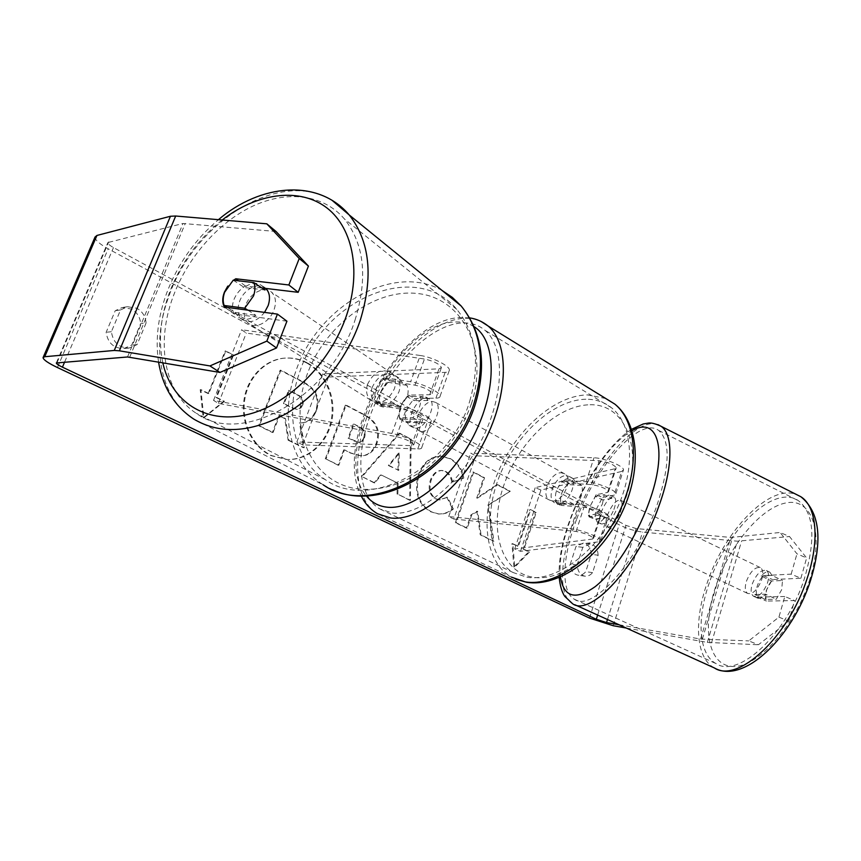<?xml version="1.0" encoding="UTF-8"?>
<svg xmlns="http://www.w3.org/2000/svg" width="861" height="861" viewBox="0 0 861 861"><rect width="100%" height="100%" fill="white"/><g stroke="black" fill="none" stroke-linecap="round" stroke-linejoin="round"><path stroke-width="0.65" stroke-dasharray="4.3 3.23" d="M596.124 494.72L590.14 506.193C588.72 510.702 588.332 514.254 588.978 516.815L600.354 514.932L601.355 514.146C598.481 511.047 592.68 508.733 583.962 507.215L561.716 505.429C558.961 497.636 561.394 490.232 569.013 483.225L591.313 484.571C600.031 485.981 605.8 488.305 608.609 491.545L607.597 492.406L596.124 494.72L602.528 497.41L596.533 508.862C595.123 513.371 594.747 516.912 595.414 519.484L606.897 517.655L608.641 516.299C608.824 513.027 588.601 504.955 578.775 504.417L556.561 502.684C553.817 494.881 556.271 487.455 563.901 480.416L586.169 481.708C596.027 482.042 616.142 490.157 615.884 493.665L614.097 495.161L602.528 497.41M621.685 471.451L623.515 469.815C623.848 466.07 603.862 457.901 593.972 457.783L470.773 453.166L475.702 455.803L599.062 460.71C607.791 462.002 613.516 464.337 616.272 467.727L615.228 468.675L535.219 487.649L540.945 490.038L621.685 471.451L614.097 495.161M453.758 519.043L576.084 531.463C584.802 533.11 590.635 535.413 593.573 538.362L592.605 539.051L514.695 548.984L520.518 551.32L599.181 541.752L600.881 540.547C600.978 537.522 580.648 529.504 570.843 528.74L448.721 516.568L453.758 519.043L475.702 455.803M448.721 516.568L470.773 453.166M520.518 551.32L540.945 490.038M514.695 548.984L535.219 487.649M569.013 483.225L563.901 480.416M561.716 505.429L556.561 502.684M588.978 516.815L595.414 519.484M767.463 583.015C769.368 576.719 769.024 572.565 766.419 570.542C761.264 569.347 756.593 573.717 752.396 583.629C750.448 589.946 750.803 594.133 753.45 596.189C758.573 597.373 763.244 592.981 767.463 583.015M771.585 581.003L766.333 590.291L765.375 599.46L776.267 599.245L781.627 589.796L782.531 580.529L771.585 581.003L761.135 575.987C764.536 572.264 767.463 571.015 769.938 572.242L771.962 575.439L782.531 580.529M602.431 503.933L604.218 494.677L611.848 498.347L610.535 495.398C608.641 494.451 606.112 495.99 602.948 500.037L595.414 496.42L590.14 506.193L588.311 515.352L595.877 518.957L597.233 522.078C599.084 523.004 601.57 521.497 604.713 517.536L597.05 513.888L602.431 503.933M613.925 509.443C616.132 503.028 616.261 498.96 614.323 497.217C610.191 496.571 605.896 501.35 601.43 511.574C599.191 518.01 599.062 522.11 601.032 523.886C605.132 524.532 609.427 519.721 613.925 509.443M595.414 496.42L604.218 494.677M597.05 513.888L588.311 515.352M753.45 596.189L756.98 597.868L754.882 594.477L765.375 599.46M756.98 597.868C759.391 599.062 762.276 597.835 765.655 594.187L776.267 599.245M754.882 594.477L765.655 594.187M771.962 575.439L761.135 575.987M611.848 498.347L602.948 500.037M595.877 518.957L604.713 517.536M620.275 512.489C622.471 506.085 622.589 502.006 620.62 500.252C616.444 499.584 612.128 504.352 607.683 514.555C605.455 520.991 605.337 525.092 607.339 526.878C611.493 527.556 615.798 522.756 620.275 512.489M761.533 580.174C763.449 573.878 763.115 569.724 760.543 567.711C755.42 566.538 750.76 570.918 746.562 580.852C744.604 587.17 744.937 591.356 747.563 593.401C752.643 594.564 757.293 590.151 761.533 580.174M709.399 582.531C696.549 618.704 698.422 654.295 716.072 663.616C738.221 678.769 786.922 634.288 804.518 578.215C816.024 538.835 814 513.005 798.438 500.715C774.007 483.57 726.781 529.816 709.399 582.531M576.472 519.7C562.351 556.593 560.522 591.604 574.395 599.267C591.453 612.322 636.537 563.761 656.556 506.516C669.89 466.404 670.59 441.047 658.643 430.435C639.691 415.938 595.93 466.081 576.472 519.7M307.205 362.815C300.317 359.155 293.041 357.573 285.4 358.068C265.618 359.392 247.871 377.366 244.664 400.225C241.338 423.052 253.177 446.902 271.667 455.598L287.197 459.516C308.12 460.441 327.32 443.307 331.862 420.631C336.533 397.986 326.039 372.899 307.205 362.815M306.43 362.858C299.542 359.198 292.277 357.627 284.647 358.122C264.865 359.435 247.129 377.398 243.932 400.236C240.606 423.052 252.434 446.87 270.914 455.566L286.444 459.483C307.355 460.409 326.545 443.275 331.076 420.62C335.747 397.997 325.254 372.931 306.43 362.858M598.137 555.194C597.868 550.125 596.038 546.584 592.648 544.593L590.14 543.84L582.8 547.316L577.128 564.881C577.634 571.327 580.239 575.094 584.931 576.17C587.794 576.461 590.345 575.277 592.572 572.608L598.137 555.194L591.303 554.376C591.033 549.329 589.215 545.82 585.824 543.84L583.317 543.076L575.987 546.531L570.337 563.998C570.832 570.412 573.437 574.158 578.129 575.223C580.981 575.514 583.521 574.33 585.749 571.682L591.303 554.376M146.058 323.036L137.114 344.572L129.107 348.059C118.947 347.876 113.049 342.42 111.392 331.7L120.551 309.938L127.536 306.71L136.834 308.27C142.463 311.499 145.541 316.417 146.058 323.036L140.634 323.704L131.733 345.089L123.769 348.544C113.652 348.371 107.776 342.958 106.14 332.314L115.245 310.713L122.197 307.517L131.442 309.056C137.05 312.252 140.117 317.139 140.634 323.704M286.939 321.207L234.149 314.017L224.409 307.043M234.149 314.017C231.91 309.917 231.889 304.988 234.084 299.23C236.495 293.504 240.262 289.081 245.363 285.97L261.841 287.951M488.574 505.149L510.282 491.265L497.819 484.721L477.554 498.099L484.549 477.758L473.722 472.076L456.179 522.745L467.222 528.148L471.731 515.039L477.672 511.326L481.073 534.939L493.934 541.235L488.574 505.149L487.746 505.084L510.282 491.265M398.105 483.322L381.337 475.003L374.836 482.892L362.169 476.682L399.87 433.255L411.171 439.185L410.439 500.338L397.868 494.182L398.105 483.322L381.337 475.003M276.058 231.491L183.027 223.473L107.883 242.544C107.873 243.803 109.734 245.471 113.48 247.57L626.012 525.414L636.096 528.546L730.795 537.468L780.109 532.485L789.505 536.532L806.639 557.95L796.963 553.817L780.109 532.485M529.504 551.966L514.749 567.184L512.801 543.721L518.408 546.487L530.72 509.615L536.209 512.478L523.972 549.243L529.504 551.966L528.654 551.869L513.909 567.065L514.749 567.184M208.836 393.563L200.925 389.656L203.885 417.843L224.473 401.291L216.681 397.438L233.525 355.012L225.808 350.997L208.836 393.563L208.125 393.585L225.076 351.051L225.808 350.997M376.989 443.34L376.935 443.49C373.513 451.982 368.121 456.061 360.77 455.738L350.739 452.951L344.518 449.84L338.814 465.241L326.039 458.988L346.144 405.111L365.43 415.239C376.989 421.739 380.853 431.103 376.989 443.34L376.139 443.469C372.716 451.95 367.324 456.029 359.973 455.706L349.953 452.918L344.518 449.84M453.349 509.034C449.173 512.596 444.384 514.265 438.959 514.028L431.253 511.746C418.629 504.115 414.636 491.631 419.285 474.282L419.329 474.131C424.139 462.271 431.555 456.308 441.596 456.233L450.443 458.655C458.31 463.293 462.755 469.783 463.767 478.103L452.563 481.988C451.734 477.08 449.485 473.572 445.815 471.462L442.317 470.504C437.41 470.58 433.729 473.754 431.264 480.007L431.21 480.158C428.649 488.822 430.306 495.053 436.193 498.863L439.82 499.918L447.58 497.227L453.349 509.034L452.531 508.959C448.355 512.521 443.555 514.178 438.141 513.952L430.435 511.671C417.822 504.04 413.829 491.566 418.468 474.228L418.521 474.088C423.321 462.239 430.748 456.276 440.778 456.201L449.625 458.622C457.492 463.261 461.926 469.74 462.938 478.049L463.767 478.103M95.044 237.023C95.022 239.993 99.402 243.921 108.195 248.818L619.134 524.779C626.711 528.557 634.525 530.989 642.564 532.055L737.328 541.203L789.505 536.532M784.802 596.501L756.937 597.147C755.108 590.076 757.196 582.897 763.19 575.589L791.162 574.158L800.891 578.258L772.629 579.55C766.613 586.815 764.557 593.993 766.441 601.064L794.574 600.558L788.741 621.168L758.412 644.76L748.769 640.885L778.914 617.143L784.802 596.501L794.574 600.558M626.281 628.035L707.355 642.392L758.412 644.76M800.891 578.258L806.639 557.95M791.162 574.158L796.963 553.817M778.914 617.143L788.741 621.168M619.027 624.752L700.574 639.056L748.769 640.885M233.589 280.223L227.756 286.153M245.363 285.97L238.486 280.804M137.114 344.572L131.733 345.089M111.392 331.7L106.14 332.314M120.551 309.938L115.245 310.713M763.19 575.589L772.629 579.55M756.937 597.147L766.441 601.064M592.572 572.608L585.749 571.682M577.128 564.881L570.337 563.998M582.8 547.316L575.987 546.531M316.288 410.945L316.235 411.095C312.844 419.135 307.538 423.085 300.317 422.934L304.224 447.752L288.865 440.219L285.497 418.607L279.577 415.648L273.098 432.502L259.355 425.764L280.89 370.165L303.729 382.166C310.875 386.062 315.277 390.722 316.913 396.135C318.505 400.666 318.29 405.596 316.288 410.945L315.46 411.095C312.069 419.135 306.774 423.074 299.553 422.923L303.459 447.731L304.224 447.752M288.865 440.219L288.101 440.197L284.743 418.607L278.824 415.648L272.356 432.48L258.612 425.754L280.137 370.208L302.964 382.187C310.111 386.083 314.502 390.743 316.138 396.157L316.913 396.135M316.138 396.157C317.731 400.677 317.526 405.606 315.524 410.945M280.137 370.208L280.89 370.165M258.612 425.754L259.355 425.764M272.356 432.48L273.098 432.502M278.824 415.648L279.577 415.648M284.743 418.607L285.497 418.607M288.101 440.197L303.459 447.731M299.337 422.923L300.102 422.923M513.909 567.065L511.961 543.625L512.801 543.721M511.961 543.625L518.408 546.487M517.569 546.391L529.87 509.551L530.72 509.615M523.972 549.243L523.133 549.135L535.359 512.403L529.87 509.551M535.359 512.403L536.209 512.478M523.133 549.135L528.654 551.869M225.076 351.051L233.525 355.012M208.125 393.585L200.215 389.678L203.174 417.843L223.742 401.301L215.96 397.459L232.793 355.066M215.96 397.459L216.681 397.438M223.742 401.301L224.473 401.291M203.174 417.843L203.885 417.843M200.215 389.678L200.925 389.656M389.14 465.543L398.74 470.375L399.31 453.187L389.14 465.543L388.333 465.5L398.74 470.375M397.933 470.332L398.514 453.155L399.31 453.187M380.54 474.949L374.04 482.838L374.836 482.892M374.04 482.838L362.169 476.682M361.372 476.628L399.063 433.244L399.87 433.255M399.063 433.244L411.171 439.185M410.363 439.164L409.632 500.263L410.439 500.338M409.632 500.263L397.868 494.182M397.061 494.106L397.298 483.269M398.514 453.155L388.333 465.5M364.483 437.743C366.022 433.072 364.494 429.521 359.909 427.078L354.075 424.064L348.845 438.184L358.628 442.263C361.351 442.274 363.288 440.81 364.429 437.894L363.697 437.722C365.225 433.061 363.708 429.51 359.123 427.067L354.075 424.064M353.29 424.053L348.059 438.163L348.845 438.184M348.059 438.163L357.842 442.242C360.565 442.253 362.503 440.789 363.633 437.872L363.697 437.722M343.743 449.808L338.039 465.198L338.814 465.241M338.039 465.198L326.039 458.988M325.264 458.945L345.358 405.122L346.144 405.111M345.358 405.122L364.633 415.228C376.192 421.729 380.045 431.092 376.192 443.318M509.443 491.2L496.98 484.668L476.725 498.035L483.721 477.704L472.893 472.032L455.351 522.659L466.393 528.062L470.902 514.953L476.843 511.251L480.244 534.842L493.095 541.139L487.746 505.084M493.095 541.139L493.934 541.235M480.244 534.842L481.073 534.939M476.843 511.251L477.672 511.326M470.902 514.953L471.731 515.039M466.393 528.062L467.222 528.148M455.351 522.659L456.179 522.745M472.893 472.032L473.722 472.076M483.721 477.704L484.549 477.758M476.725 498.035L477.554 498.099M496.98 484.668L497.819 484.721M462.938 478.049L452.563 481.988M451.745 481.934C450.906 477.037 448.656 473.528 444.986 471.419L441.499 470.45C436.592 470.536 432.911 473.701 430.446 479.954L430.392 480.104C427.831 488.757 429.488 494.989 435.375 498.799L439.002 499.854L447.58 497.227M446.762 497.163L452.531 508.959M302.674 405.262L302.738 405.1C304.191 400.72 302.631 397.319 298.035 394.919L289.285 390.399L284.195 403.626L293.063 408.125L297.422 409.298L300.952 407.931L302.674 405.262L301.963 405.111C303.427 400.731 301.867 397.341 297.271 394.93L288.521 390.42L283.441 403.637L292.299 408.136L296.658 409.298L299.822 408.243L301.91 405.273M283.441 403.637L284.195 403.626M288.521 390.42L289.285 390.399M381.251 405.725L405.983 409.987C415.336 412.236 421.094 414.991 423.257 418.263L420.9 419.296L399.838 419.167C397.836 411.149 400.742 403.131 408.555 395.113L429.725 394.715L432.114 393.563C430.026 390.13 424.312 387.321 414.98 385.147L390.248 381.208C385.696 383.769 382.435 387.558 380.487 392.562C378.743 397.61 379.001 401.99 381.251 405.725L376.795 402.464L401.603 406.704C413.506 408.566 431.684 417.305 431.275 420.9C431.286 422.084 429.919 422.676 427.164 422.665L406.037 422.482C404.013 414.464 406.898 406.467 414.711 398.482L435.924 398.169C438.69 398.105 440.079 397.438 440.1 396.178C440.606 392.325 422.579 383.446 410.665 381.757L385.857 377.839C381.283 380.422 378.011 384.221 376.042 389.247C374.287 394.316 374.535 398.718 376.795 402.464M420.2 355.496C432.114 357.003 449.991 366.033 449.388 370.144C449.345 371.489 447.935 372.232 445.159 372.372L328.493 377.032L322.671 373.922L439.013 368.842L441.445 367.55C439.422 363.945 433.761 361.093 424.451 359.005L246.3 333.046L241.597 329.731L420.2 355.496L410.665 381.757M328.493 377.032L302.824 444.879L417.768 448.936C420.512 449.022 421.858 448.506 421.804 447.408C422.127 444.093 403.787 435.494 391.884 433.46L213.539 400.376L218.425 403.411L396.34 436.613C405.703 438.949 411.515 441.661 413.764 444.75L411.44 445.643L296.862 441.951L322.671 373.922M302.824 444.879L296.862 441.951M213.539 400.376L241.597 329.731M218.425 403.411L246.3 333.046M408.555 395.113L414.711 398.482M399.838 419.167L406.037 422.482M390.248 381.208L385.857 377.839M415.572 428.197C425.538 429.165 437.56 403.831 429.445 399.03L426.389 398.105C416.293 397.524 404.605 422.643 412.806 427.347L415.572 428.197M420.545 396.394L427.971 400.494L425.764 396.996L422.719 396.082L414.324 400.666L406.941 396.62C400.882 403.637 398.342 410.643 399.31 417.66L412.86 417.714C419.07 410.557 421.632 403.454 420.545 396.394L406.941 396.62M412.86 417.714L420.34 421.739C417.359 424.688 414.539 426.184 411.859 426.217L409.104 425.377L406.747 421.621L399.31 417.66M575.363 505.073C581.347 498.777 583.478 492.223 581.778 485.421L575.611 482.02L573.049 478.512L569.778 477.414L561.286 481.17L567.431 484.539C561.587 490.727 559.456 497.195 561.049 503.954L575.363 505.073L569.153 501.737L560.576 505.407L557.444 503.739C567.959 505.353 578.786 481.977 569.95 476.8L566.689 475.702C556.066 474.433 545.551 497.669 554.484 502.738M581.778 485.421L567.431 484.539M557.605 504.406L554.85 500.65L561.049 503.954M406.747 421.621L420.34 421.739M427.971 400.494L414.324 400.666M575.611 482.02L561.286 481.17M554.85 500.65L569.153 501.737M552.213 500.951C562.707 502.544 573.577 479.093 564.773 473.937L561.512 472.84C550.911 471.591 540.342 494.903 549.253 499.961L552.213 500.951M421.729 431.479C431.716 432.47 443.684 407.221 435.537 402.399L432.47 401.474C422.353 400.86 410.719 425.894 418.952 430.618L421.729 431.479M460.549 323.047C430.242 325.824 393.197 362.373 374.191 405.703C355.033 448.968 356.131 494.838 379.733 508.926L392.53 513.027C419.382 516.256 459.333 484.549 481.956 439.347C504.75 394.23 504.912 346.445 484.84 330.183C478.092 324.619 469.998 322.251 460.549 323.047M585.857 399.246C554.419 399.752 517.838 432.513 500.704 473.098C483.387 513.608 487.67 557.788 513.317 572.608L526.975 577.268C555.248 581.875 594.682 553.978 615.292 512.273C636.118 470.644 633.438 424.914 611.59 407.823C604.239 402.001 595.661 399.138 585.857 399.246M265.823 288.424L265.758 288.37C258.795 281.299 243.588 289.178 239.444 301.834C236.99 309.443 237.894 315.298 242.156 319.409C249.346 323.908 256.815 321.573 264.553 312.392M247.828 310.164L255.868 315.32C249.206 320.109 243.415 320.701 238.475 317.096L235.333 312.543L227.218 307.42M399.655 407.393L407.145 396.986C408.501 392.702 408.426 388.817 406.93 385.33L401.549 381.724L398.88 378.001C394.08 374.277 388.591 374.513 382.435 378.689L387.88 382.284L380.487 392.562C379.131 396.781 379.174 400.634 380.616 404.132L375.105 400.656L378.194 404.831C382.897 408.232 388.236 407.92 394.209 403.917L399.655 407.393L380.616 404.132M372.221 387.246C370.241 393.983 371.295 399.256 375.418 403.088C385.007 407.877 392.874 404.067 399.03 391.647C400.925 385.136 399.978 379.981 396.157 376.171C386.514 370.973 378.539 374.664 372.221 387.246M387.88 382.284L406.93 385.33M233.234 280.18L244.309 287.499C251.175 282.505 257.116 281.988 262.142 285.938L263.993 288.209M235.333 312.543L255.868 315.32M264.865 289.985L244.309 287.499M401.549 381.724L382.435 378.689M375.105 400.656L394.209 403.917M367.572 384.254C365.57 391.023 366.625 396.318 370.747 400.161C380.358 404.95 388.257 401.108 394.446 388.634C396.361 382.101 395.414 376.924 391.594 373.104C381.929 367.895 373.922 371.608 367.572 384.254M245.493 305.73C243.071 313.296 243.986 319.13 248.248 323.23C255.233 329.774 270.106 321.982 274.153 309.476C276.467 302.146 275.66 296.453 271.71 292.374C264.757 285.325 249.604 293.138 245.493 305.73M355.033 320.077C367.97 277.909 364.418 244.19 344.368 218.898C323.101 194.102 286.702 190.152 252.434 206.296C218.124 222.612 187.633 257.493 173.255 296.27C155.637 342.818 164.074 392.788 196.33 413.312C241.209 446.956 330.785 397.481 355.033 320.077M469.805 400.892C480.47 363.514 476.133 333.013 456.782 309.368C415.002 258.784 321.799 300.424 299.348 373.157C284.474 414.862 294.43 460.334 325.393 479.695C368.734 511.122 449.851 469.385 469.805 400.892M586.169 481.708L593.972 457.783M607.597 492.406L615.228 468.675M591.313 484.571L599.062 460.71M576.084 531.463L583.962 507.215M570.843 528.74L578.775 504.417M599.181 541.752L606.897 517.655M592.605 539.051L600.354 514.932M714.329 667.921C695.688 658.116 693.772 620.63 707.279 582.628C724.553 530.806 769.303 483.936 796.242 494.418M809.179 581.293C824.784 534.143 812.547 498.336 787.115 502.738C761.867 506.451 730.246 544.27 716.191 585.125C701.844 625.958 707.516 664.541 731.742 666.414C755.71 669.008 793.907 628.444 809.179 581.293M657.933 424.624C636.473 415.928 594.144 466.77 574.696 519.99C559.854 558.735 557.885 595.629 572.533 603.69L574.761 604.702M560.457 577.01C558.821 560.942 562.491 540.837 571.489 516.708C585.512 479.136 611.525 441.575 632.082 430.758M64.661 361.964L113.48 247.57M597.642 615.066L626.012 525.414M589.494 618.08L619.134 524.779M57.439 367.539L108.195 248.818M711.498 642.898L741.515 541.289M702.339 639.271L732.582 537.49M700.574 639.056L730.795 537.468M607.489 619.522L636.096 528.546M57.063 362.567L108.734 241.855M127.525 356.981L183.027 223.473M129.72 357.143L185.276 223.386M613.226 625.732L642.564 532.055M707.355 642.392L737.328 541.203M315.46 411.095L316.235 411.095M302.964 382.187L303.729 382.166M359.123 427.067L359.909 427.078M353.989 441.176L354.775 441.198M363.633 437.872L364.429 437.894M376.139 443.469L376.935 443.49M349.953 452.918L350.739 452.951M364.633 415.228L365.43 415.239M430.435 511.671L431.253 511.746M418.468 474.228L419.285 474.282M418.521 474.088L419.329 474.131M449.625 458.622L450.443 458.655M444.986 471.419L445.815 471.462M430.446 479.954L431.264 480.007M430.392 480.104L431.21 480.158M435.375 498.799L436.193 498.863M301.963 405.111L302.738 405.1M292.299 408.136L293.063 408.125M297.271 394.93L298.035 394.919M435.924 398.169L445.159 372.372M429.725 394.715L439.013 368.842M414.98 385.147L424.451 359.005M411.44 445.643L420.9 419.296M417.768 448.936L427.164 422.665M391.884 433.46L401.603 406.704M396.34 436.613L405.983 409.987M605.703 398.492L587.299 394.887C554.193 395.554 515.847 430.07 497.927 472.678C479.814 515.212 484.345 561.609 511.412 577.118L377.613 513.78C352.687 499.025 351.514 450.852 371.575 405.445C391.454 359.973 430.285 321.487 462.206 318.419C469.041 317.795 475.272 318.785 480.901 321.368M474.088 326.685C468.19 322.95 461.388 321.411 453.704 322.089C395.705 324.414 329.946 454.285 366.291 495.828M590.076 404.756C623.429 403.701 642.941 444.728 627.142 494.01C611.805 543.345 565.591 582.886 533.217 577.236C500.585 572.35 488.628 529.106 503.653 485.808C518.268 442.436 556.906 405.079 590.076 404.756M442.242 290.598C392.756 261.905 316.374 307.086 295.409 372.512C279.685 416.498 290.254 464.553 323.176 484.797L193.725 419.059C159.446 397.599 150.481 344.798 169.09 295.721C194.597 221.449 280.234 168.003 332.109 200.355M222.192 219.996C198.181 239.143 180.573 263.401 169.38 292.772C160.404 317.483 158.209 340.816 162.794 362.75M471.516 403.518C463.196 426.895 449.916 446.956 431.695 463.702C407.07 484.086 377.71 492.858 352.719 488.09C308.636 478.512 288.952 425.883 306.408 376.461C323.284 326.9 373.373 288.489 417.445 293.515C461.722 297.734 489.242 348.716 471.516 403.518M615.884 493.665L623.515 469.815M608.609 491.545L616.272 467.727M600.881 540.547L608.641 516.299M593.573 538.362L601.355 514.146M631.608 429.284C609.308 443.329 584.867 480.094 570.886 517.181C562.233 540.084 558.348 560.199 559.22 577.537M766.419 570.542L769.938 572.242M610.535 495.398L614.323 497.217M597.233 522.078L601.032 523.886M620.62 500.252L760.543 567.711M574.395 599.267L716.072 663.616M658.643 430.435L798.438 500.715M607.339 526.878L747.563 593.401M284.647 358.122L285.4 358.068M56.395 362.804L107.883 242.544M129.107 348.059L123.769 348.544M127.536 306.71L122.197 307.517M584.931 576.17L578.129 575.223M590.14 543.84L583.317 543.076M286.444 459.483L287.197 459.516M299.553 422.923L300.317 422.934M358.628 442.263L357.842 442.242M360.77 455.738L359.973 455.706M441.596 456.233L440.778 456.201M442.317 470.504L441.499 470.45M439.82 499.918L439.002 499.854M438.959 514.028L438.141 513.952M296.658 409.298L297.422 409.298M440.1 396.178L449.388 370.144M432.114 393.563L441.445 367.55M421.804 447.408L431.275 420.9M413.764 444.75L423.257 418.263M469.654 317.87L458.816 317.601C398.363 321.863 332.55 440.821 361.168 495.861M429.445 399.03L425.764 396.996M573.049 478.512L569.95 476.8M412.806 427.347L409.104 425.377M515.9 579.302L511.412 577.118M564.773 473.937L435.537 402.399M513.317 572.608L379.733 508.926M611.59 407.823L484.84 330.183M549.253 499.961L418.952 430.618M158.553 362.029C155.271 339.869 157.95 316.966 166.593 293.321C177.667 264.101 194.941 239.552 218.436 219.673M323.176 484.797L332.723 489.78M242.156 319.409L238.475 317.096M378.194 404.831L375.418 403.088M398.88 378.001L396.157 376.171M265.758 288.37L262.142 285.938M370.747 400.161L248.248 323.23M456.782 309.368L344.368 218.898M325.393 479.695L196.33 413.312M391.594 373.104L271.71 292.374"/><path stroke-width="1.29" d="M227.756 286.153L224.398 292.159C222.181 297.971 222.181 302.932 224.409 307.043L277.436 314.114L286.939 321.207L276.51 347.984L219.953 372.436L127.525 356.981L56.32 362.976C56.471 363.88 58.505 365.279 62.433 367.173L596.318 619.274L606.531 622.557L619.027 624.752M219.953 372.436L209.933 365.925L119.378 350.814L114.265 350.449L44.718 356.723L43.05 357.659C43.416 359.801 48.205 363.094 57.439 367.539L589.494 618.08L613.226 625.732L626.281 628.035M261.841 287.951L298.197 292.32L288.855 284.98L299.219 258.515L266.813 223.817L175.687 216.014L170.446 216.262L96.949 235.451L95.044 237.023L43.222 357.261M298.197 292.32L308.421 266.081L299.219 258.515M266.813 223.817L276.058 231.491L308.421 266.081M209.933 365.925L266.856 341.107L277.436 314.114M266.856 341.107L276.51 347.984M288.855 284.98L235.785 278.77L233.589 280.223M238.486 280.804L235.785 278.77M264.553 312.392L268.169 305.547C270.494 298.229 269.719 292.525 265.823 288.424M244.761 308.195L253.521 295.915C255.222 290.943 255.351 286.519 253.898 282.623L233.234 280.18L224.613 292.288C222.913 297.174 222.751 301.565 224.129 305.472L244.761 308.195L247.828 310.164M227.218 307.42L224.129 305.472M253.898 282.623L264.865 289.985L263.993 288.209M796.242 494.418L800.87 496.743C816.465 506.376 820.027 540.019 807.252 578.097C788.773 637.086 737.554 683.795 714.329 667.921L574.761 604.702M559.22 577.537C560.07 585.889 561.91 592.164 564.751 596.361L572.533 603.69C590.42 617.38 637.829 566.377 658.869 506.128C673.162 467.179 673.259 434.256 661.054 426.292L657.933 424.624M632.082 430.758C657.761 415.303 668.567 449.969 648.602 503.502C636.204 537.587 613.979 571.855 595.188 586.642C575.406 600.58 563.837 597.362 560.457 577.01M62.433 367.173L64.661 361.964M596.318 619.274L597.642 615.066M606.531 622.557L607.489 619.522M119.378 350.814L175.687 216.014M114.265 350.449L170.446 216.262M44.718 356.723L96.949 235.451M480.901 321.368L488.047 325.975C509.055 343.141 508.84 393.423 484.775 440.875C460.904 488.413 418.866 521.551 390.754 517.999L377.613 513.78C370.553 509.68 365.075 503.717 361.168 495.861M366.291 495.828C371.586 502.48 378.549 506.268 387.192 507.194C413.915 510.315 454.005 477.349 475.659 431.791C497.529 386.288 495.613 339.923 474.088 326.685M511.412 577.118L525.436 581.918C555.054 586.89 596.544 557.745 618.306 513.899C640.283 470.149 637.527 422.03 614.668 404.003L605.703 398.492M332.109 200.355L349.189 214.927C369.961 241.457 373.599 276.725 360.113 320.744C346.983 359.317 318.043 395.264 285.163 414.238C250.12 432.879 219.641 434.482 193.725 419.059C174.417 406.188 162.697 387.181 158.553 362.029M162.794 362.75C171.221 401.118 204.81 424.107 245.977 414.894C287.068 405.854 330.097 363.891 346.445 315.664C362.072 269.934 352.149 225.367 324.705 206.306C297.206 187.181 255.943 193.725 222.192 219.996M323.176 484.797C368.734 517.353 453.639 473.475 474.508 401.656C485.626 362.653 481.17 330.753 461.13 305.956L452.316 297.379L442.242 290.598M631.608 429.284L643.178 423.999L648.053 423.138C650.894 422.525 655.221 423.569 661.054 426.292L800.87 496.743C819.737 511.951 822.955 539.89 810.502 580.572C792.281 637.807 743.183 684.699 714.329 667.921M515.9 579.302L526.749 582.316C558.445 587.32 599.385 558.143 620.749 515.061C642.209 472.108 639.605 423.623 614.668 404.003L488.047 325.975C482.601 321.594 476.467 318.893 469.654 317.87M332.723 489.78C381.638 513.274 456.416 468.847 475.681 402.97C486.842 363.966 481.988 331.636 461.13 305.956L349.189 214.927C318.204 178.313 260.539 183.77 218.436 219.673"/></g></svg>

